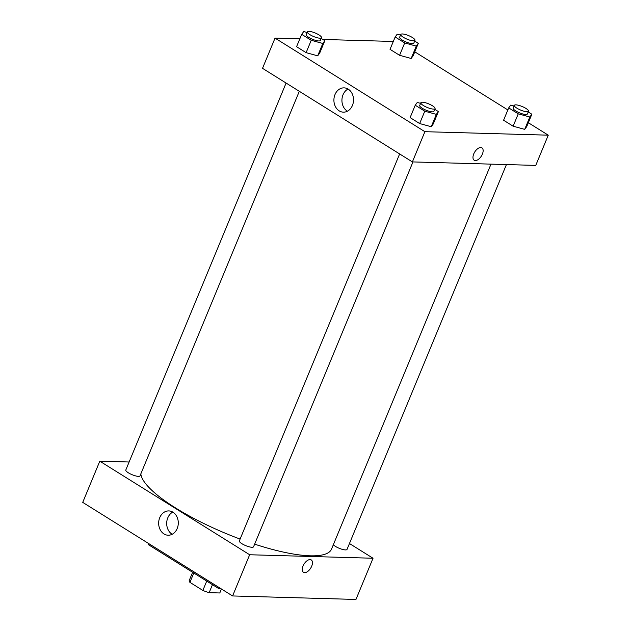 <?xml version="1.0" encoding="UTF-8"?>
<svg xmlns="http://www.w3.org/2000/svg" width="631" height="631" viewBox="0 0 631 631"><rect width="100%" height="100%" fill="white"/><g stroke="black" fill="none" stroke-linecap="round" stroke-linejoin="round"><path stroke-width="0.95" d="M206.731 581.088L202.859 590.435L189.923 582.358A16.509 4.165 22.5 0 1 189.3 580.315A16.509 4.165 22.5 0 1 189.316 580.283L192.629 572.285L189.3 580.315M219.801 592.943L221.442 588.991L219.793 592.974A16.509 4.165 22.5 0 0 219.801 592.943A16.509 4.165 22.5 0 0 219.817 592.919M219.793 592.974L209.145 592.667A16.509 4.165 22.5 0 1 202.859 590.435M212.466 584.669L209.145 592.667M193.796 573.011L189.923 582.358M148.648 543.543L148.23 544.561L218.752 588.597L220.897 588.66M219.178 587.579L218.752 588.597M232.594 595.956L355.963 599.45L232.594 595.956L82.732 502.379L232.594 595.956L249.663 554.752L99.801 461.174L129.118 462.002M399.636 153.948L239.354 540.893A7.682 1.94 22.5 0 0 245.711 545.626A7.682 1.94 22.5 0 0 253.552 546.777L412.966 161.922M333.326 544.75A7.682 1.94 22.5 0 0 340.945 548.938A7.682 1.94 22.5 0 0 347.018 549.42L506.433 164.565M349.464 543.528L373.031 558.246L249.663 554.752M286.088 83.047L125.814 469.992A7.682 1.94 22.5 0 0 132.163 474.725A7.682 1.94 22.5 0 0 140.003 475.877L299.307 91.298M254.632 544.159A102.948 25.981 22.5 0 0 310.247 555.808A102.948 25.981 22.5 0 0 331.527 549.104L490.989 164.131M140.831 473.881A102.948 25.981 22.5 0 0 240.111 539.079M373.031 558.246L355.963 599.45M159.753 517.625A12.155 9.812 91.6 0 1 168.816 510.921A12.155 9.812 91.6 0 1 178.281 523.351A12.155 9.812 91.6 0 1 168.13 535.222A12.155 9.812 91.6 0 1 159.753 517.625M99.801 461.174L82.732 502.379M303.495 572.301A7.296 3.896 122 0 0 311.675 566.236A7.296 3.896 -58 0 1 303.503 572.301A7.296 3.896 -58 0 1 304.063 564.051A7.296 3.896 -58 0 1 311.233 559.918A7.296 3.896 -58 0 1 311.675 566.236A7.296 3.896 122 0 0 311.225 559.918M172.799 512.096A12.155 9.812 -88.4 0 0 167.783 517.854A12.155 9.812 -88.4 0 0 172.176 534.276M528.336 122.729L548.268 135.176L535.751 165.401L412.39 161.907L262.52 68.329L275.037 38.112L299.843 38.814M507.852 109.944L414.788 51.829M431.233 126.728L433.268 123.944L431.233 126.728L419.662 123.558L431.233 126.728L436.352 114.369L424.781 111.198L415.237 105.235L417.272 102.451L420.585 103.358M410.118 117.603L419.662 123.558L410.118 117.603L415.237 105.235M317.693 55.828L319.72 53.043L317.693 55.828L306.114 52.657L317.693 55.828L322.812 43.468L311.233 40.297L301.697 34.334L303.724 31.55L307.045 32.457M296.57 46.702L306.114 52.657L296.57 46.702L301.697 34.334M411.16 58.478L413.187 55.686L411.16 58.478L399.581 55.299L411.16 58.478L416.279 46.11L404.708 42.94L395.164 36.984L397.191 34.192L400.511 35.107M390.037 49.344L399.581 55.299L390.037 49.344L395.164 36.984M548.268 135.176L424.9 131.69L275.037 38.112M322.891 39.461L393.31 41.457M524.7 129.371L526.735 126.586L524.7 129.371L513.129 126.2L524.7 129.371L529.827 117.011L518.248 113.84L508.704 107.885L510.739 105.093L514.06 106M503.585 120.245L513.129 126.2L503.585 120.245L508.704 107.885M352.429 105.448A12.155 9.812 91.6 0 1 343.367 112.16A12.155 9.812 91.6 0 1 333.909 99.73A12.155 9.812 91.6 0 1 344.053 87.859A12.155 9.812 91.6 0 1 352.429 105.448M424.9 131.69L412.39 161.907M480.751 147.512A7.296 3.896 -58 0 1 481.918 147.843A7.296 3.896 -58 0 1 481.358 156.102A7.296 3.896 -58 0 1 474.189 160.227A7.296 3.896 -58 0 1 474.204 152.931A7.296 3.896 -58 0 1 480.751 147.512M348.036 89.034A12.155 9.812 -88.4 0 0 341.931 99.958A12.155 9.812 -88.4 0 0 347.413 111.206M474.189 160.227A7.296 3.896 122 0 0 481.358 156.102A7.296 3.896 122 0 0 481.918 147.843M434.751 109.313L438.387 111.584L436.352 114.369M420.853 102.719L419.718 105.472A7.682 1.94 22.5 0 0 424.056 109.273A7.682 1.94 22.5 0 0 432.322 111.853A7.682 1.94 22.5 0 0 433.907 111.348L435.051 108.603A7.682 1.94 22.5 0 0 428.694 103.87A7.682 1.94 22.5 0 0 420.853 102.719A7.682 1.94 22.5 0 0 425.191 106.529A7.682 1.94 22.5 0 0 433.458 109.1A7.682 1.94 22.5 0 0 435.051 108.603M438.387 111.584L433.268 123.944M424.781 111.198L419.662 123.558M321.211 38.412L324.847 40.684L322.812 43.468M307.305 31.818L306.169 34.571A7.682 1.94 22.5 0 0 310.515 38.381A7.682 1.94 22.5 0 0 318.781 40.952A7.682 1.94 22.5 0 0 320.367 40.447L321.502 37.702A7.682 1.94 22.5 0 0 315.145 32.97A7.682 1.94 22.5 0 0 307.305 31.818A7.682 1.94 22.5 0 0 311.651 35.628A7.682 1.94 22.5 0 0 319.917 38.199A7.682 1.94 22.5 0 0 321.502 37.702M324.847 40.684L319.72 53.043M311.233 40.297L306.114 52.657M528.226 111.955L531.854 114.227L529.827 117.011M514.32 105.369L513.184 108.114A7.682 1.94 22.5 0 0 517.523 111.924A7.682 1.94 22.5 0 0 525.789 114.495A7.682 1.94 22.5 0 0 527.382 113.99L528.518 111.245A7.682 1.94 22.5 0 0 522.16 106.513A7.682 1.94 22.5 0 0 514.32 105.369A7.682 1.94 22.5 0 0 518.666 109.171A7.682 1.94 22.5 0 0 526.932 111.75A7.682 1.94 22.5 0 0 528.518 111.245M531.854 114.227L526.735 126.586M518.248 113.84L513.129 126.2M414.677 41.054L418.314 43.326L416.279 46.11M400.78 34.468L399.636 37.213A7.682 1.94 22.5 0 0 403.982 41.023A7.682 1.94 22.5 0 0 412.248 43.594A7.682 1.94 22.5 0 0 413.833 43.097L414.969 40.345A7.682 1.94 22.5 0 0 408.62 35.612A7.682 1.94 22.5 0 0 400.78 34.468A7.682 1.94 22.5 0 0 405.118 38.278A7.682 1.94 22.5 0 0 413.384 40.849A7.682 1.94 22.5 0 0 414.969 40.345M418.314 43.326L413.187 55.686M404.708 42.94L399.581 55.299"/></g></svg>
